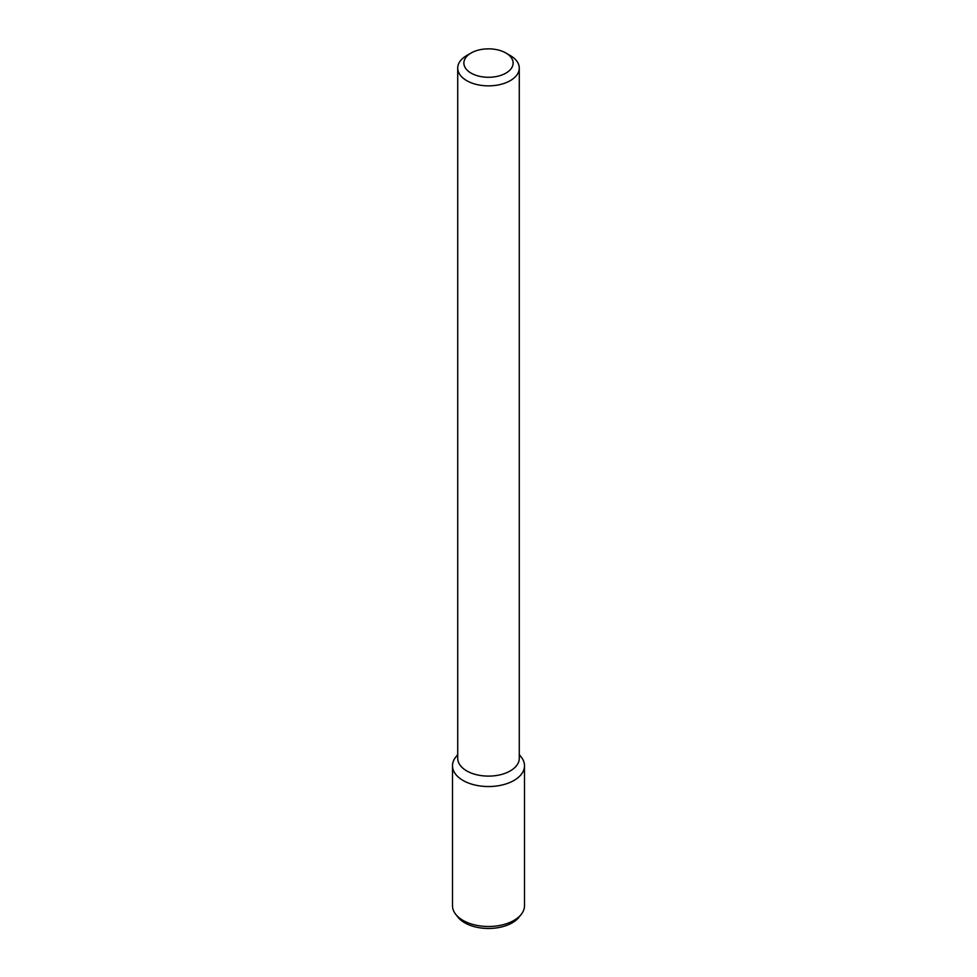 <?xml version="1.0" encoding="UTF-8"?>
<svg xmlns="http://www.w3.org/2000/svg" width="977" height="977" viewBox="0 0 977 977"><rect width="100%" height="100%" fill="white"/><g stroke="black" fill="none" stroke-linecap="round" stroke-linejoin="round"><path stroke-width="1.47" d="M505.915 73.116A24.62 14.215 180 0 1 471.085 73.116A24.62 14.215 180 0 1 471.085 53.014A24.62 14.215 180 0 1 505.915 53.014A24.62 14.215 180 0 1 505.915 73.116M505.915 53.014L510.263 55.53A30.775 17.769 180 0 1 519.275 68.085A30.775 17.769 180 0 1 510.263 80.651A30.775 17.769 180 0 1 476.727 84.51A30.775 17.769 180 0 1 457.724 68.085A30.775 17.769 180 0 1 466.737 55.53L471.085 53.014M519.275 68.085L519.275 758.347A30.775 17.769 180 0 1 510.263 770.914A30.775 17.769 180 0 1 476.727 774.761A30.775 17.769 180 0 1 457.724 758.347L457.724 68.085M519.275 754.562L521.376 757.26A36.002 20.786 180 0 1 513.963 780.452A36.002 20.786 180 0 1 468.081 782.87A36.002 20.786 180 0 1 455.624 757.26L457.724 754.562M519.275 754.952A36.002 20.786 180 0 1 524.502 765.748A36.002 20.786 180 0 1 513.963 780.452A36.002 20.786 180 0 1 474.724 784.958A36.002 20.786 180 0 1 452.498 765.748A36.002 20.786 180 0 1 457.724 754.952M524.502 765.748L524.502 905.703A36.002 20.786 180 0 1 521.376 914.191A36.002 20.786 180 0 1 513.963 920.395A36.002 20.786 180 0 1 455.624 914.191A36.002 20.786 180 0 1 452.498 905.703L452.498 765.748M521.376 914.191L519.202 916.976A33.633 19.418 180 0 1 512.29 922.789A33.633 19.418 180 0 1 457.798 916.976L455.624 914.191"/></g></svg>
